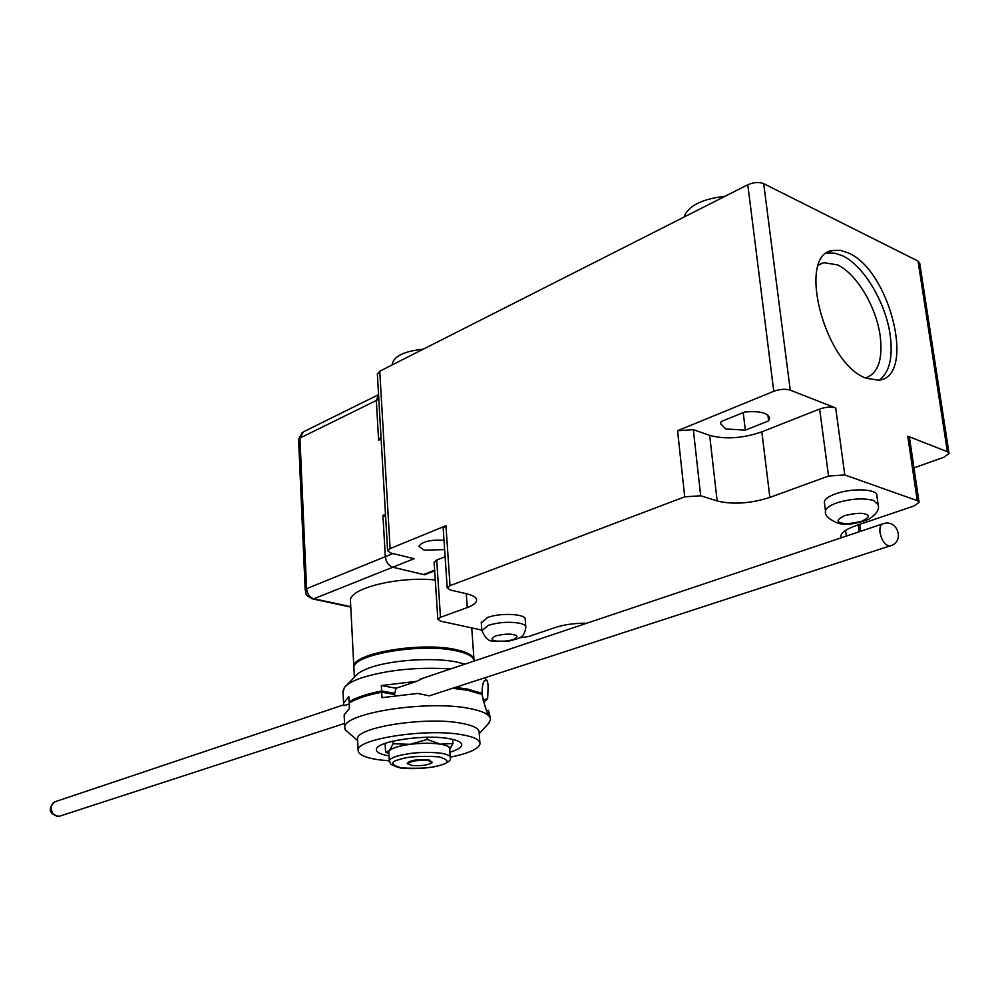 <?xml version="1.0" encoding="UTF-8"?>
<svg xmlns="http://www.w3.org/2000/svg" width="999" height="999" viewBox="0 0 999 999"><rect width="100%" height="100%" fill="white"/><g stroke="black" fill="none" stroke-linecap="round" stroke-linejoin="round"><path stroke-width="1.5" d="M353.896 667.931L353.821 666.47C352.61 653.271 421.266 641.62 455.881 649.6C468.056 652.235 474.125 655.844 474.075 660.426M350.524 601.972L350.437 600.349C349.862 588.199 398.189 576.248 435.264 579.944M388.811 752.522L389.46 750.611C392.32 747.914 399.263 745.803 410.302 744.292C421.615 742.956 431.63 742.906 440.334 744.155L452.934 743.506L452.647 739.347M411.7 765.434L407.854 763.923C410.214 761.038 417.07 759.902 428.421 760.539L432.092 762.687C428.059 765.209 421.266 766.121 411.7 765.434M407.904 764.035L407.205 763.373C409.69 760.326 416.883 759.153 428.808 759.814L432.355 762.399M434.677 570.879L424.65 574.775L392.782 567.22C388.536 565.684 386.051 562.162 385.314 556.655L382.942 515.372L385.489 514.285M381.131 439.011L378.621 440.197L376.336 400.499L378.559 394.68L376.336 400.499L299.937 438.074L298.589 439.685M424.6 574.088L424.65 574.775M382.942 515.372L385.114 515.946M388.873 753.633L385.577 752.035L385.102 743.368M385.577 752.035L389.46 750.611L393.119 743.768L392.957 741.108M393.119 743.768L410.302 744.292L427.235 739.41L427.11 737.274M427.235 739.41L440.334 744.155C446.728 745.229 449.862 746.777 449.725 748.813L450.262 757.117M452.934 743.506L449.8 749.213M343.044 692.444L344.293 687.699C346.853 684.278 352.472 681.031 361.163 677.984C387.325 669.854 417.145 666.845 450.599 668.943M464.885 664.148L456.73 662.037C433.653 657.13 391.121 659.952 369.755 667.782C362.525 670.354 357.817 673.089 355.632 675.986L346.603 685.302M474.163 661.038C473.688 656.705 467.619 653.284 455.956 650.786C421.341 642.832 352.672 654.457 353.883 667.632L353.958 669.093M455.394 687.362L467.432 689.048L482.017 693.281C482.205 684.352 483.541 679.932 486.026 680.007C487.412 680.556 488.099 683.029 488.099 687.424L487.637 698.638L483.553 702.447M349.175 703.97L343.981 705.706L343.569 703.109L348.801 696.59L349.076 701.947C355.619 697.639 366.471 693.993 381.63 690.996L381.331 685.551L416.845 681.281L422.927 678.234M484.677 677.821L487.237 680.694L487.837 683.503M392.37 694.105L394.705 693.331L381.63 690.996M416.845 681.281L396.128 688.236L394.705 693.331M480.469 693.768L482.017 693.281M487.637 698.638L482.967 700.099M396.128 688.236L381.331 685.551M349.076 701.947L350.612 702.21M357.605 740.084L357.542 738.798C356.393 727.222 425.949 716.433 460.889 723.151C473.389 725.411 479.483 728.596 479.183 732.692L479.882 742.632M487.637 724.512L490.484 720.054C490.859 715.059 483.616 711.151 468.781 708.353C426.96 699.949 343.231 713.136 344.755 727.334L345.142 729.757L350.487 734.365M389.36 761.613L389.285 760.851L378.271 759.727C364.685 757.642 357.967 754.445 358.117 750.124C356.98 738.81 426.685 728.159 461.675 734.677C474.188 736.862 480.294 739.959 479.982 743.968C478.471 749.075 468.568 753.458 450.274 757.155M486.625 710.888L488.486 710.314L490.109 716.895C487.737 715.484 485.077 708.004 482.105 694.467L467.52 690.247L452.51 688.299M431.968 694.992L429.333 695.841L417.594 693.443L382.005 697.664L381.693 692.207C366.533 695.204 355.681 698.838 349.138 703.134L349.4 708.516L344.143 714.897L344.23 716.508M389.011 755.893C380.457 754.407 376.261 752.247 376.423 749.425C375.749 741.483 424.163 734.09 448.701 738.573C457.579 740.097 461.913 742.282 461.7 745.117C461.176 747.614 457.255 749.962 449.937 752.172M394.93 695.566L394.78 694.53L381.693 692.207M865.534 377.947C878.121 373.564 883.004 359.49 880.156 335.739C876.26 306.718 856.355 273.439 837.424 264.885L823.788 262.65L818.518 264.822M725.062 196.279C701.847 198.963 688.149 205.906 683.965 217.108M767.906 415.109L768.618 420.879L769.58 418.456C768.381 412.912 760.077 410.764 744.655 412.013L721.303 421.503L720.491 423.676L725.724 428.933L745.329 430.144L743.219 412.599M879.307 380.095C889.485 372.44 893.106 357.43 890.184 335.052C885.776 302.635 863.598 265.434 842.482 255.744L834.49 253.097L826.635 253.271M824.462 503.171L824.312 502.01C824.749 499.163 828.446 496.453 835.414 493.881C851.897 487.662 878.408 488.973 876.897 495.841L878.009 503.696M481.293 622.814L487.712 617.444C500.649 612.474 526.748 613.96 525.224 619.505L525.799 626.685M423.164 349.225C404.72 351.111 394.443 355.931 392.32 363.673L392.37 364.822M444.642 549.587L424.15 550.174L418.893 546.328C422.028 541.583 430.407 539.56 444.006 540.272M848.476 253.009C890.384 270.629 916.32 377.322 878.658 380.194L866.245 378.259C824.2 364.036 796.128 253.621 833.129 250.399L840.484 250.349L848.476 253.009M385.564 515.746L383.017 516.833L385.314 556.655C386.051 562.162 388.536 565.684 392.782 567.22L414.123 558.691L390.734 552.996L387.6 550.749L390.109 548.601L379.757 371.216L747.801 184.765C753.683 182.218 758.978 181.843 763.698 183.654L918.056 261.114L919.742 263.311L948.975 452.984M379.757 371.216L377.372 374.213M745.329 430.144L768.618 420.879M835.688 407.954L844.792 474.95L828.546 476.048L769.879 497.402C750.461 503.558 732.879 504.745 717.145 500.961L700.674 495.766L693.331 429.657L677.559 430.731L773.763 391.283C779.919 389.098 785.414 388.723 790.246 390.159L835.688 407.954C831.081 406.605 825.723 406.968 819.63 409.053L761.825 431.843C742.682 438.399 725.299 439.572 709.677 435.377L693.331 429.657M841.046 537.874L840.758 536.226C841.333 532.529 846.453 528.983 856.118 525.574L913.973 505.981L919.068 502.41L917.269 500.636L907.766 436.188L947.389 451.698L949.05 453.471L943.98 457.217L913.96 467.869M519.517 637.812L528.521 636.563L555.319 627.484C564.597 624.525 575.074 623.101 586.775 623.226M443.206 528.434L445.954 525.711L450.025 585.664L447.215 587.874L450.262 589.972L466.87 593.843C473.501 595.466 476.748 597.677 476.598 600.499C476.198 603.046 473.076 605.419 467.257 607.579L440.484 617.32L437.849 619.305L440.771 621.203L481.805 630.094M434.128 562.474L436.7 560.039L445.117 556.718M350.761 606.668L313.873 598.763L392.782 567.22L423.526 574.512L434.627 570.192M450.025 585.664L684.727 496.84L700.674 495.766M919.005 501.923L909.565 438.124L907.766 436.188M844.792 474.95L917.269 500.636M390.109 548.601L445.954 525.711M380.444 439.335L378.534 438.773L381.044 437.587M378.534 438.773L376.336 400.499L378.821 399.275M399.75 759.402C407.642 756.605 420.729 755.756 438.986 756.842C449.488 760.114 449.775 762.949 439.847 765.346C432.055 768.019 419.23 768.855 401.361 767.844C390.509 764.697 389.972 761.887 399.75 759.402M440.921 753.196C447.327 754.245 450.449 755.768 450.312 757.754C451.311 760.314 447.952 762.849 440.222 765.346C430.382 767.894 419.38 768.93 407.242 768.481C402.085 768.805 396.64 767.382 390.871 764.235L389.285 760.851C389.622 759.178 392.295 757.579 397.302 756.043C411.451 752.447 425.999 751.498 440.921 753.196M305.195 590.034L306.581 588.686C307.242 593.98 309.665 597.34 313.873 598.763L311.863 598.751M392.969 553.546L306.581 588.686L299.937 438.074L303.409 431.843L378.496 394.717M880.007 532.604C879.457 527.172 880.643 524.163 883.591 523.588C898.413 519.13 904.807 542.981 889.672 546.003C885.002 545.167 881.78 540.696 880.007 532.604M343.668 704.844L56.131 801.385C53.034 802.16 51.374 804.407 51.161 808.141C51.823 813.586 54.495 816.308 59.153 816.333L60.739 815.821M891.071 545.566L429.333 695.841M481.88 630.681L488.286 625.324C498.838 622.177 509.29 621.478 519.68 623.239C523.876 624.225 525.936 625.586 525.849 627.335C523.963 638.086 520.591 637.861 508.728 641.146L493.943 641.146C488.911 641.77 484.877 638.061 481.818 629.994L481.256 622.165M495.554 640.859C490.934 640.134 490.971 638.486 495.654 635.888C503.883 634.04 509.852 633.641 513.561 634.702C518.144 635.451 518.056 637.112 513.299 639.685C505.157 641.508 499.238 641.895 495.554 640.859M825.686 512.25L825.499 511.001C825.936 508.179 829.645 505.506 836.625 502.959C850.811 498.626 863.136 497.802 873.626 500.474L878.171 504.857C879.607 509.415 876.485 514.198 868.805 519.218C856.006 524.15 845.666 525.462 837.761 523.151C828.571 519.218 824.475 515.172 825.499 511.001L824.312 502.01M840.858 522.689C836.163 521.59 837.399 519.243 844.567 515.621C855.206 513.111 862.237 512.637 865.658 514.198C870.291 515.347 868.98 517.707 861.725 521.291C851.21 523.751 844.255 524.225 840.858 522.689M845.566 530.407L846.34 536.088M858.153 524.887L859.103 531.805M709.677 435.377L717.145 500.961M761.825 431.843L769.879 497.402M819.63 409.053L828.546 476.048M467.257 607.579L466.271 593.706M440.484 617.32L436.7 560.039M684.727 496.84L677.559 430.731M947.389 451.698L918.056 261.114M790.246 390.159L763.698 183.654M773.763 391.283L747.801 184.765M350.437 600.349L353.821 666.47M389.285 760.851L388.773 751.885M407.854 763.923L407.205 763.373M302.272 432.392L298.589 439.498L305.182 589.872C307.018 593.256 302.784 594.193 312.862 598.963L350.786 607.092M471.74 627.909L473.951 659.065M388.848 753.171L386.613 752.135M882.117 524.075L420.067 679.195M344.568 723.438L59.153 816.333C49.051 814.16 47.552 809.34 54.658 801.86M354.383 677.272L353.883 667.632M343.569 703.109L342.957 690.771M486.026 680.007L484.865 680.381M357.63 740.534L345.142 729.757M358.117 750.124L357.542 738.798M344.755 727.334L344.143 714.897M461.7 745.117L461.638 744.18M479.245 733.678L489.435 722.552M490.359 718.356L490.259 716.995M392.32 363.673L392.395 364.822M818.418 265.11L823.788 262.65M769.58 418.456L769.417 417.195M476.598 600.499L476.523 599.462M443.181 528.084L447.215 587.874M827.11 253.172L833.129 250.399M859.689 524.363L860.639 531.293M437.849 619.305L434.103 562.175M377.347 373.826L387.6 550.749"/></g></svg>
